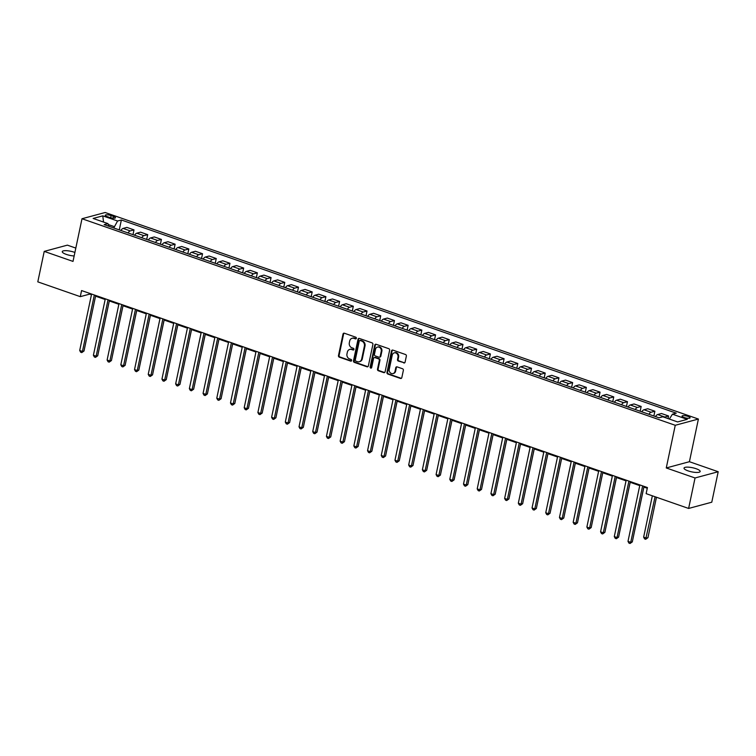 <?xml version="1.0" encoding="UTF-8"?>
<svg xmlns="http://www.w3.org/2000/svg" width="756" height="756" viewBox="0 0 756 756"><rect width="100%" height="100%" fill="white"/><g stroke="black" fill="none" stroke-linecap="round" stroke-linejoin="round"><path stroke-width="1.13" d="M356.36 338.301A0.888 0.765 -105.1 0 0 355.783 337.204L344.349 333.216A1.266 1.096 -105.1 0 0 343.016 334.039L338.48 355.575A1.266 1.096 -105.1 0 0 339.302 357.153L350.737 361.132A0.888 0.765 -105.1 0 0 351.096 359.459L349.612 358.939A4.045 3.497 -105.1 0 1 346.976 353.912L347.354 352.116A4.045 3.497 -105.1 0 1 349.745 349.404A4.045 3.497 -105.1 0 1 351.606 349.489L353.09 350A0.888 0.765 -105.1 0 0 353.439 348.327L351.956 347.817A4.045 3.497 -105.1 0 1 349.319 342.78L349.697 340.994A4.045 3.497 -105.1 0 1 352.088 338.282A4.045 3.497 -105.1 0 1 353.95 338.357L355.433 338.877A0.888 0.765 -105.1 0 0 356.36 338.301M696.096 468.711A8.25 2.107 11.9 0 0 684.029 468.096A8.25 2.107 11.9 0 0 688.092 470.875A8.25 2.107 11.9 0 0 700.16 471.498A8.25 2.107 11.9 0 0 696.096 468.711M74.891 252.447A8.25 2.107 11.9 0 0 74.334 252.249A8.25 2.107 11.9 0 0 62.257 251.625A8.25 2.107 11.9 0 0 66.32 254.403A8.25 2.107 11.9 0 0 74.154 255.972M688.064 416.414A4.12 1.049 11.9 0 0 682.035 416.102A4.12 1.049 11.9 0 0 684.067 417.492A4.12 1.049 11.9 0 0 690.096 417.803A4.12 1.049 11.9 0 0 688.064 416.414M403.761 362.956A1.266 1.096 -105.1 0 0 405.093 362.133L406.359 356.095A1.266 1.096 -105.1 0 0 405.537 354.526L392.836 350.104A1.266 1.096 -105.1 0 0 391.513 350.926L386.968 372.462A1.266 1.096 -105.1 0 0 387.79 374.031L400.5 378.454A1.266 1.096 -105.1 0 0 401.823 377.631L403.364 370.336A1.266 1.096 -105.1 0 0 402.542 368.758L397.098 366.868A1.266 1.096 -105.1 0 0 395.775 367.69L395.01 371.309A3.383 2.92 -105.1 0 1 389.255 369.306L392.241 355.131A3.383 2.92 -105.1 0 1 397.996 357.134L397.505 359.497A1.266 1.096 -105.1 0 0 398.327 361.066L404.384 362.785A1.266 1.096 -105.1 0 0 404.64 362.842M666.263 467.955L695.048 477.972L688.621 508.448L711.774 502.211L718.2 471.735L689.415 461.708L698.402 419.051L675.25 425.288L666.263 467.955L689.415 461.708M75.817 248.081L67.378 245.142L44.226 251.389L73.011 261.406L81.998 218.739L675.25 425.288M44.226 251.389L37.8 281.856L80.297 296.654L89.68 294.122L91.448 294.736M688.621 508.448L646.134 493.649L647.419 487.554L81.572 290.559L80.297 296.654M372.888 344.443A1.266 1.096 -105.1 0 0 372.065 342.865L359.365 338.442A1.266 1.096 -105.1 0 0 358.032 339.264L353.496 360.801A1.266 1.096 -105.1 0 0 354.318 362.379L367.019 366.802A1.266 1.096 -105.1 0 0 368.352 365.98L372.888 344.443M376.101 344.273L388.801 348.696A1.266 1.096 -105.1 0 1 389.623 350.264L385.087 371.801A1.266 1.096 -105.1 0 1 383.755 372.623L378.321 370.733A1.266 1.096 -105.1 0 1 377.499 369.164L379.342 360.423A1.266 1.096 -105.1 0 0 378.51 358.854L374.91 357.597A1.266 1.096 -105.1 0 0 373.577 358.42L371.668 367.52A0.888 0.765 -105.1 0 1 370.156 366.991L374.768 345.095A1.266 1.096 -105.1 0 1 376.101 344.273M107.21 216.622L109.62 217.463A3.997 1.021 11.9 0 0 115.47 217.766A3.997 1.021 11.9 0 0 113.504 216.414L111.094 215.573A3.997 1.021 11.9 0 0 105.245 215.271A3.997 1.021 11.9 0 0 107.21 216.622M698.402 419.051L105.15 212.502L81.998 218.739M108.883 226.271L107.947 223.606L104.158 224.626L659.034 417.803L662.823 416.783L677.622 421.933L687.261 419.344L672.453 414.184L676.242 413.163L121.366 219.987L117.586 221.007L113.759 227.962M107.947 223.606L93.139 218.446L102.778 215.847L117.586 221.007M695.048 477.972L718.2 471.735M95.558 296.172L105.15 299.508M99.603 346.806L109.308 300.954L118.862 304.281M122.973 305.717L132.565 309.053M136.685 310.489L146.277 313.825M150.387 315.261L159.979 318.597M164.099 320.034L173.691 323.37M177.802 324.806L187.393 328.142M191.514 329.578L201.105 332.914M205.216 334.35L214.808 337.686M218.928 339.123L228.52 342.459M232.631 343.895L242.222 347.231M236.675 394.528L246.38 348.677L255.934 352.003M260.045 353.439L269.637 356.775M273.757 358.212L283.349 361.548M287.46 362.984L297.051 366.32M301.171 367.756L310.763 371.092M314.874 372.528L324.466 375.864M328.586 377.301L338.178 380.637M342.288 382.073L351.88 385.409M356 386.845L365.592 390.181M369.703 391.617L379.295 394.953M373.748 442.251L383.453 396.399L393.007 399.726M397.127 401.162L406.709 404.498M410.829 405.934L420.421 409.27M424.541 410.706L434.124 414.042M438.244 415.479L447.835 418.815M451.956 420.251L461.538 423.587M465.658 425.023L475.25 428.359M479.37 429.795L488.962 433.131M493.073 434.568L502.664 437.904M497.117 485.201L506.822 439.349L516.376 442.676M510.82 489.973L520.525 444.122L530.079 447.448M534.199 448.884L543.791 452.22M547.902 453.657L557.493 456.993M561.613 458.429L571.205 461.765M575.316 463.201L584.908 466.537M589.028 467.973L598.62 471.309M602.73 472.746L612.322 476.082M616.442 477.518L626.034 480.854M630.145 482.29L639.737 485.626M634.189 532.933L643.895 487.072L647.268 488.253M114.052 226.554L108.278 224.541M89.822 293.432L89.68 294.122M119.287 229.89L121.366 219.987M132.99 234.662L134.001 229.881L126.866 227.395L123.086 228.416A5.15 2.23 109.2 0 0 120.932 230.457M146.702 239.435L147.703 234.653L140.578 232.168L136.789 233.188A5.15 2.23 109.2 0 0 134.634 235.229M160.404 244.207L161.415 239.425L154.29 236.94L150.501 237.96A5.15 2.23 109.2 0 0 148.346 240.002M174.116 248.979L175.118 244.197L167.993 241.712L164.203 242.733A5.15 2.23 109.2 0 0 162.049 244.774M187.819 253.751L188.83 248.97L181.705 246.484L177.915 247.505A5.15 2.23 109.2 0 0 175.761 249.546M201.531 258.524L202.532 253.742L195.407 251.257L191.618 252.277A5.15 2.23 109.2 0 0 189.463 254.318M215.233 263.296L216.244 258.514L209.119 256.029L205.33 257.049A5.15 2.23 109.2 0 0 203.175 259.091M228.945 268.068L229.947 263.286L222.822 260.801L219.032 261.822A5.15 2.23 109.2 0 0 216.877 263.863M242.648 272.84L243.659 268.059L236.534 265.573L232.744 266.594A5.15 2.23 109.2 0 0 230.589 268.635M256.36 277.613L257.361 272.831L250.236 270.346L246.447 271.366A5.15 2.23 109.2 0 0 244.292 273.407M270.062 282.385L271.073 277.603L263.948 275.118L260.159 276.138A5.15 2.23 109.2 0 0 258.004 278.18M283.774 287.157L284.776 282.375L277.65 279.89L273.861 280.911A5.15 2.23 109.2 0 0 271.706 282.952M297.477 291.929L298.488 287.148L291.362 284.662L287.573 285.683A5.15 2.23 109.2 0 0 285.418 287.724M311.188 296.702L312.19 291.92L305.065 289.435L301.275 290.455A5.15 2.23 109.2 0 0 299.121 292.496M324.891 301.474L325.902 296.692L318.777 294.207L314.987 295.227A5.15 2.23 109.2 0 0 312.833 297.269M338.603 306.246L339.605 301.464L332.479 298.979L328.699 300A5.15 2.23 109.2 0 0 326.535 302.041M352.305 311.018L353.317 306.237L346.191 303.751L342.402 304.772A5.15 2.23 109.2 0 0 340.247 306.813M366.017 315.791L367.019 311.009L359.894 308.524L356.114 309.544A5.15 2.23 109.2 0 0 353.95 311.585M379.72 320.563L380.731 315.781L373.606 313.296L369.816 314.316A5.15 2.23 109.2 0 0 367.662 316.358M393.432 325.335L394.434 320.553L387.308 318.068L383.528 319.089A5.15 2.23 109.2 0 0 381.364 321.13M407.134 330.107L408.145 325.326L401.02 322.84L397.231 323.861A5.15 2.23 109.2 0 0 395.076 325.902M420.846 334.88L421.848 330.098L414.723 327.613L410.943 328.633A5.15 2.23 109.2 0 0 408.779 330.674M434.549 339.652L435.56 334.87L428.435 332.385L424.645 333.405A5.15 2.23 109.2 0 0 422.491 335.447M448.261 344.424L449.262 339.642L442.137 337.157L438.357 338.178A5.15 2.23 109.2 0 0 436.193 340.219M461.963 349.196L462.974 344.415L455.849 341.929L452.06 342.95A5.15 2.23 109.2 0 0 449.905 344.991M475.675 353.969L476.686 349.187L469.552 346.702L465.772 347.722A5.15 2.23 109.2 0 0 463.608 349.763M489.378 358.741L490.389 353.959L483.264 351.474L479.474 352.494A5.15 2.23 109.2 0 0 477.32 354.536M503.09 363.513L504.101 358.731L496.966 356.246L493.186 357.267A5.15 2.23 109.2 0 0 491.022 359.308M516.792 368.285L517.803 363.504L510.678 361.018L506.889 362.039A5.15 2.23 109.2 0 0 504.734 364.08M530.504 373.058L531.515 368.276L524.38 365.791L520.6 366.811A5.15 2.23 109.2 0 0 518.436 368.852M544.207 377.83L545.218 373.048L538.092 370.563L534.303 371.583A5.15 2.23 109.2 0 0 532.148 373.625M557.919 382.602L558.93 377.82L551.795 375.335L548.015 376.356A5.15 2.23 109.2 0 0 545.851 378.397M571.621 387.374L572.632 382.593L565.507 380.107L561.717 381.128A5.15 2.23 109.2 0 0 559.563 383.169M585.333 392.147L586.344 387.365L579.209 384.88L575.429 385.9A5.15 2.23 109.2 0 0 573.265 387.941M599.035 396.919L600.047 392.137L592.921 389.652L589.132 390.672A5.15 2.23 109.2 0 0 586.977 392.714M612.747 401.691L613.759 396.909L606.624 394.424L602.844 395.445A5.15 2.23 109.2 0 0 600.68 397.486M626.45 406.463L627.461 401.682L620.336 399.196L616.546 400.217A5.15 2.23 109.2 0 0 614.392 402.258M640.162 411.236L641.173 406.454L634.038 403.969L630.258 404.989A5.15 2.23 109.2 0 0 628.094 407.03M653.864 416.008L654.876 411.226L647.75 408.741L643.961 409.761A5.15 2.23 109.2 0 0 641.806 411.803M668.039 418.597L668.587 415.998L661.453 413.513L657.673 414.534A5.15 2.23 109.2 0 0 655.509 416.575M134.001 229.881L130.212 230.901A5.15 2.23 109.2 0 0 128.057 232.942M147.703 234.653L143.923 235.674A5.15 2.23 109.2 0 0 141.759 237.715M161.415 239.425L157.626 240.446A5.15 2.23 109.2 0 0 155.471 242.487M175.118 244.197L171.338 245.218A5.15 2.23 109.2 0 0 169.174 247.259M188.83 248.97L185.04 249.99A5.15 2.23 109.2 0 0 182.886 252.031M202.532 253.742L198.752 254.763A5.15 2.23 109.2 0 0 196.588 256.804M216.244 258.514L212.455 259.535A5.15 2.23 109.2 0 0 210.3 261.576M229.947 263.286L226.167 264.307A5.15 2.23 109.2 0 0 224.003 266.348M243.659 268.059L239.869 269.079A5.15 2.23 109.2 0 0 237.715 271.12M257.361 272.831L253.581 273.852A5.15 2.23 109.2 0 0 251.417 275.893M271.073 277.603L267.284 278.624A5.15 2.23 109.2 0 0 265.129 280.665M284.776 282.375L280.996 283.396A5.15 2.23 109.2 0 0 278.832 285.437M298.488 287.148L294.698 288.168A5.15 2.23 109.2 0 0 292.544 290.209M312.19 291.92L308.41 292.941A5.15 2.23 109.2 0 0 306.246 294.982M325.902 296.692L322.113 297.713A5.15 2.23 109.2 0 0 319.958 299.754M339.605 301.464L335.825 302.485A5.15 2.23 109.2 0 0 333.661 304.526M353.317 306.237L349.527 307.257A5.15 2.23 109.2 0 0 347.373 309.298M367.019 311.009L363.239 312.03A5.15 2.23 109.2 0 0 361.075 314.071M380.731 315.781L376.942 316.802A5.15 2.23 109.2 0 0 374.787 318.843M394.434 320.553L390.654 321.574A5.15 2.23 109.2 0 0 388.499 323.615M408.145 325.326L404.356 326.346A5.15 2.23 109.2 0 0 402.201 328.387M421.848 330.098L418.068 331.119A5.15 2.23 109.2 0 0 415.913 333.16M435.56 334.87L431.77 335.891A5.15 2.23 109.2 0 0 429.616 337.932M449.262 339.642L445.482 340.663A5.15 2.23 109.2 0 0 443.328 342.704M462.974 344.415L459.185 345.435A5.15 2.23 109.2 0 0 457.03 347.476M476.686 349.187L472.897 350.208A5.15 2.23 109.2 0 0 470.742 352.249M490.389 353.959L486.599 354.98A5.15 2.23 109.2 0 0 484.445 357.021M504.101 358.731L500.311 359.752A5.15 2.23 109.2 0 0 498.157 361.793M517.803 363.504L514.014 364.524A5.15 2.23 109.2 0 0 511.859 366.565M531.515 368.276L527.726 369.297A5.15 2.23 109.2 0 0 525.571 371.338M545.218 373.048L541.428 374.069A5.15 2.23 109.2 0 0 539.274 376.11M558.93 377.82L555.14 378.841A5.15 2.23 109.2 0 0 552.986 380.882M572.632 382.593L568.843 383.613A5.15 2.23 109.2 0 0 566.688 385.654M586.344 387.365L582.555 388.386A5.15 2.23 109.2 0 0 580.4 390.427M600.047 392.137L596.257 393.158A5.15 2.23 109.2 0 0 594.103 395.199M613.759 396.909L609.969 397.93A5.15 2.23 109.2 0 0 607.815 399.971M627.461 401.682L623.672 402.702A5.15 2.23 109.2 0 0 621.517 404.743M641.173 406.454L637.384 407.475A5.15 2.23 109.2 0 0 635.229 409.516M654.876 411.226L651.096 412.247A5.15 2.23 109.2 0 0 648.932 414.288M668.587 415.998L664.798 417.019A5.15 2.23 109.2 0 0 664.231 417.274M669.353 419.06L672.453 414.184M103.534 222.066L102.778 215.847M356.133 338.726A0.888 0.765 -105.1 0 1 356.057 338.707L354.573 338.187A4.045 3.497 -105.1 0 0 352.712 338.112L352.088 338.282M349.745 349.404L350.368 349.244A4.045 3.497 -105.1 0 1 352.23 349.319L353.714 349.839A0.888 0.765 -105.1 0 0 353.78 349.858M344.093 333.169A1.266 1.096 -105.1 0 0 343.64 333.868L339.104 355.405A1.266 1.096 -105.1 0 0 339.926 356.983L351.37 360.962A0.888 0.765 -105.1 0 0 351.436 360.981M359.109 338.395A1.266 1.096 -105.1 0 0 358.656 339.104L354.12 360.64A1.266 1.096 -105.1 0 0 354.942 362.209L367.643 366.632A1.266 1.096 -105.1 0 0 367.898 366.688M360.196 340.531A0.888 0.765 -105.1 0 0 359.261 341.107L355.282 360.017A0.888 0.765 -105.1 0 0 355.859 361.113L357.418 361.661A4.045 3.497 -105.1 0 0 359.28 361.737A4.045 3.497 -105.1 0 0 361.67 359.024L364.392 346.106A4.045 3.497 -105.1 0 0 361.755 341.079L360.196 340.531L360.82 340.361A0.888 0.765 -105.1 0 0 360.414 340.351L359.79 340.512M359.28 361.737L359.903 361.566A4.045 3.497 -105.1 0 0 362.294 358.854L361.67 359.024M360.82 340.361L362.379 340.909A4.045 3.497 -105.1 0 1 365.016 345.936L362.294 358.854M374.324 357.579L374.957 357.408A1.266 1.096 -105.1 0 1 375.534 357.437L379.143 358.684A1.266 1.096 -105.1 0 1 379.966 360.262L378.123 368.994A1.266 1.096 -105.1 0 0 378.945 370.563L384.388 372.453A1.266 1.096 -105.1 0 0 384.634 372.51M375.845 344.216A1.266 1.096 -105.1 0 0 375.401 344.925L370.78 366.821A0.888 0.765 -105.1 0 0 371.432 367.945M381.251 351.36A3.383 2.92 -105.1 0 0 375.486 349.357L374.437 354.356A1.266 1.096 -105.1 0 0 375.26 355.925L378.869 357.182A1.266 1.096 -105.1 0 0 380.192 356.36L381.251 351.36L381.875 351.2A3.383 2.92 -105.1 0 0 378.113 346.928L377.49 347.099M379.446 357.21L380.079 357.04A1.266 1.096 -105.1 0 0 380.826 356.189L380.192 356.36M381.875 351.2L380.826 356.189M394.235 352.863L394.868 352.693A3.383 2.92 -105.1 0 1 398.629 356.964L398.128 359.327A1.266 1.096 -105.1 0 0 398.951 360.895L404.384 362.785M393.016 373.577L393.64 373.407A3.383 2.92 -105.1 0 0 395.634 371.139L395.01 371.309M396.853 366.811A1.266 1.096 -105.1 0 0 396.399 367.52L395.634 371.139M392.581 350.047A1.266 1.096 -105.1 0 0 392.137 350.756L387.592 372.292A1.266 1.096 -105.1 0 0 388.423 373.861L401.124 378.284A1.266 1.096 -105.1 0 0 401.379 378.34M94.33 295.001L82.442 351.436L79.701 350.482L91.589 294.046M95.71 295.473L84.001 351.011L82.442 351.436L81.752 352.608L80.656 352.22L79.701 350.482M84.001 351.011L81.752 352.608M113.315 351.578L123.02 305.726M127.017 356.35L136.723 310.499M140.729 361.122L150.435 315.271M108.042 299.773L96.144 356.208L93.404 355.254L105.301 298.818M109.412 300.255L97.713 355.783L96.144 356.208L95.464 357.38L94.368 356.993L93.404 355.254M97.713 355.783L95.464 357.38M121.744 304.545L109.856 360.981L107.116 360.026L119.004 303.591M123.124 305.027L111.415 360.555L109.856 360.981L109.166 362.152L108.07 361.765L107.116 360.026M111.415 360.555L109.166 362.152M135.456 309.317L123.559 365.753L120.818 364.798L132.716 308.363M136.827 309.799L125.127 365.328L123.559 365.753L122.878 366.925L121.782 366.537L120.818 364.798M125.127 365.328L122.878 366.925M154.432 365.895L164.137 320.043M149.159 314.09L137.271 370.525L134.53 369.571L146.418 313.135M150.538 314.572L138.83 370.1L137.271 370.525L136.581 371.697L135.485 371.309L134.53 369.571M138.83 370.1L136.581 371.697M168.134 370.705L177.849 324.815M181.846 375.439L191.551 329.588M195.558 380.211L205.263 334.36M209.261 384.984L218.966 339.132M222.973 389.756L232.678 343.904M162.871 318.862L150.973 375.297L148.233 374.343L160.13 317.907M164.241 319.344L152.542 374.872L150.973 375.297L150.293 376.469L149.197 376.082L148.233 374.343M152.542 374.872L150.293 376.469M176.573 323.634L164.685 380.07L161.945 379.115L173.833 322.68M177.953 324.116L166.244 379.644L164.685 380.07L163.995 381.241L162.899 380.854L161.945 379.115M166.244 379.644L163.995 381.241M190.285 328.406L178.388 384.842L175.647 383.887L187.545 327.452M191.655 328.888L179.956 384.417L178.388 384.842L177.707 386.014L176.611 385.626L175.647 383.887M179.956 384.417L177.707 386.014M203.988 333.179L192.1 389.614L189.359 388.66L201.247 332.224M205.367 333.661L193.659 389.189L192.1 389.614L191.41 390.786L190.314 390.398L189.359 388.66M193.659 389.189L191.41 390.786M217.7 337.951L205.802 394.386L203.062 393.432L214.959 336.996M219.07 338.433L207.371 393.961L205.802 394.386L205.122 395.558L204.025 395.171L203.062 393.432M207.371 393.961L205.122 395.558M231.402 342.723L219.514 399.159L216.774 398.204L228.662 341.769M232.782 343.205L221.073 398.733L219.514 399.159L218.824 400.33L217.728 399.943L216.774 398.204M221.073 398.733L218.824 400.33M250.387 399.3L260.092 353.449M245.114 347.495L233.217 403.931L230.476 402.976L242.374 346.541M246.484 347.977L234.785 403.506L233.217 403.931L232.536 405.103L231.44 404.715L230.476 402.976M234.785 403.506L232.536 405.103M264.09 404.073L273.795 358.221M258.817 352.268L246.928 408.703L244.188 407.749L256.076 351.313M260.196 352.75L248.488 408.278L246.928 408.703L246.239 409.875L245.142 409.487L244.188 407.749M248.488 408.278L246.239 409.875M277.802 408.845L287.507 362.993M272.529 357.04L260.631 413.475L257.89 412.521L269.788 356.085M273.899 357.522L262.2 413.05L260.631 413.475L259.951 414.647L258.854 414.26L257.89 412.521M262.2 413.05L259.951 414.647M291.504 413.617L301.209 367.766M286.231 361.812L274.343 418.248L271.602 417.293L283.491 360.858M287.611 362.294L275.902 417.822L274.343 418.248L273.653 419.419L272.557 419.032L271.602 417.293M275.902 417.822L273.653 419.419M305.216 418.389L314.921 372.538M299.943 366.584L288.045 423.02L285.305 422.065L297.202 365.63M301.313 367.066L289.614 422.595L288.045 423.02L287.365 424.192L286.269 423.804L285.305 422.065M289.614 422.595L287.365 424.192M318.919 423.162L328.624 377.31M332.631 427.934L342.336 382.082M346.333 432.706L356.038 386.855M360.045 437.478L369.75 391.627M387.459 447.023L397.165 401.171M401.162 451.795L410.867 405.944M414.874 456.567L424.579 410.716M428.576 461.34L438.282 415.488M442.288 466.112L451.993 420.26M455.991 470.884L465.696 425.033M469.703 475.656L479.408 429.805M483.405 480.429L493.11 434.577M524.532 494.745L534.237 448.894M538.234 499.527L547.939 453.666M551.946 504.299L561.651 458.438M313.645 371.357L301.757 427.792L299.017 426.838L310.905 370.402M315.025 371.839L303.326 427.367L301.757 427.792L301.068 428.964L299.971 428.576L299.017 426.838M303.326 427.367L301.068 428.964M327.357 376.129L315.46 432.564L312.719 431.61L324.617 375.174M328.728 376.611L317.029 432.139L315.46 432.564L314.779 433.736L313.683 433.349L312.719 431.61M317.029 432.139L314.779 433.736M341.06 380.901L329.172 437.337L326.431 436.382L338.319 379.947M342.44 381.383L330.741 436.911L329.172 437.337L328.482 438.508L327.386 438.121L326.431 436.382M330.741 436.911L328.482 438.508M354.772 385.673L342.874 442.109L340.134 441.154L352.031 384.719M356.142 386.155L344.443 441.684L342.874 442.109L342.194 443.281L341.098 442.893L340.134 441.154M344.443 441.684L342.194 443.281M368.474 390.446L356.586 446.881L353.846 445.927L365.734 389.491M369.854 390.928L358.155 446.456L356.586 446.881L355.896 448.053L354.8 447.665L353.846 445.927M358.155 446.456L355.896 448.053M382.186 395.218L370.298 451.653L367.548 450.699L379.446 394.263M383.557 395.7L371.857 451.228L370.298 451.653L369.608 452.825L368.512 452.438L367.548 450.699M371.857 451.228L369.608 452.825M395.898 399.99L384.001 456.426L381.26 455.471L393.148 399.036M397.269 400.472L385.569 456L384.001 456.426L383.311 457.597L382.215 457.21L381.26 455.471M385.569 456L383.311 457.597M409.601 404.762L397.713 461.198L394.963 460.243L406.86 403.808M410.971 405.244L399.272 460.773L397.713 461.198L397.023 462.37L395.927 461.982L394.963 460.243M399.272 460.773L397.023 462.37M423.313 409.535L411.415 465.97L408.675 465.016L420.563 408.58M424.683 410.017L412.984 465.545L411.415 465.97L410.725 467.142L409.629 466.754L408.675 465.016M412.984 465.545L410.725 467.142M437.015 414.307L425.127 470.742L422.377 469.788L434.275 413.352M438.395 414.789L426.686 470.317L425.127 470.742L424.437 471.914L423.341 471.527L422.377 469.788M426.686 470.317L424.437 471.914M450.727 419.079L438.83 475.515L436.089 474.56L447.977 418.125M452.097 419.561L440.398 475.089L438.83 475.515L438.14 476.686L437.044 476.299L436.089 474.56M440.398 475.089L438.14 476.686M464.43 423.851L452.542 480.287L449.792 479.332L461.689 422.897M465.809 424.333L454.101 479.862L452.542 480.287L451.852 481.459L450.756 481.071L449.792 479.332M454.101 479.862L451.852 481.459M478.142 428.624L466.244 485.059L463.504 484.105L475.392 427.669M479.512 429.106L467.813 484.634L466.244 485.059L465.554 486.231L464.458 485.843L463.504 484.105M467.813 484.634L465.554 486.231M491.844 433.396L479.956 489.831L477.206 488.877L489.104 432.441M493.224 433.878L481.515 489.406L479.956 489.831L479.266 491.003L478.17 490.616L477.206 488.877M481.515 489.406L479.266 491.003M505.556 438.168L493.659 494.604L490.918 493.649L502.806 437.214M506.926 438.65L495.227 494.178L493.659 494.604L492.969 495.775L491.873 495.388L490.918 493.649M495.227 494.178L492.969 495.775M519.259 442.94L507.37 499.376L504.63 498.421L516.518 441.986M520.638 443.422L508.93 498.951L507.37 499.376L506.681 500.548L505.584 500.16L504.63 498.421M508.93 498.951L506.681 500.548M532.971 447.713L521.073 504.148L518.332 503.194L530.23 446.758M534.341 448.195L522.642 503.723L521.073 504.148L520.383 505.32L519.287 504.932L518.332 503.194M522.642 503.723L520.383 505.32M546.673 452.485L534.785 508.92L532.044 507.966L543.933 451.53M548.053 452.967L536.344 508.495L534.785 508.92L534.095 510.092L532.999 509.705L532.044 507.966M536.344 508.495L534.095 510.092M565.649 509.072L575.354 463.211M560.385 457.257L548.487 513.693L545.747 512.738L557.644 456.303M561.755 457.739L550.056 513.267L548.487 513.693L547.798 514.864L546.701 514.486L545.747 512.738M550.056 513.267L547.798 514.864M579.361 513.844L589.066 467.983M574.087 462.029L562.199 518.465L559.459 517.51L571.347 461.075M575.467 462.511L563.759 518.04L562.199 518.465L561.51 519.637L560.413 519.259L559.459 517.51M563.759 518.04L561.51 519.637M593.063 518.616L602.768 472.755M587.799 466.802L575.902 523.237L573.161 522.283L585.059 465.847M589.17 467.284L577.471 522.812L575.902 523.237L575.212 524.409L574.116 524.031L573.161 522.283M577.471 522.812L575.212 524.409M606.775 523.388L616.48 477.527M601.502 471.574L589.614 528.009L586.873 527.055L598.761 470.619M602.882 472.056L591.173 527.584L589.614 528.009L588.924 529.181L587.828 528.803L586.873 527.055M591.173 527.584L588.924 529.181M620.478 528.16L630.183 482.3M615.214 476.346L603.316 532.782L600.576 531.827L612.473 475.392M616.584 476.828L604.885 532.356L603.316 532.782L602.626 533.953L601.53 533.575L600.576 531.827M604.885 532.356L602.626 533.953M628.916 481.118L617.028 537.554L614.288 536.599L626.176 480.164M630.296 481.6L618.588 537.129L617.028 537.554L616.338 538.726L615.242 538.348L614.288 536.599M618.588 537.129L616.338 538.726M652.343 495.813L643.639 537.157L646.38 538.111L647.939 537.686L656.463 497.25M647.939 537.686L645.69 539.283L655.093 496.768M645.69 539.283L644.594 538.896L643.639 537.157M642.628 485.891L630.731 542.326L627.99 541.372L639.888 484.936M643.999 486.373L632.299 541.901L630.731 542.326L630.041 543.498L628.945 543.12L627.99 541.372M632.299 541.901L630.041 543.498M130.212 230.901L123.086 228.416M143.923 235.674L136.789 233.188M157.626 240.446L150.501 237.96M171.338 245.218L164.203 242.733M185.04 249.99L177.915 247.505M198.752 254.763L191.618 252.277M212.455 259.535L205.33 257.049M226.167 264.307L219.032 261.822M239.869 269.079L232.744 266.594M253.581 273.852L246.447 271.366M267.284 278.624L260.159 276.138M280.996 283.396L273.861 280.911M294.698 288.168L287.573 285.683M308.41 292.941L301.275 290.455M322.113 297.713L314.987 295.227M335.825 302.485L328.699 300M349.527 307.257L342.402 304.772M363.239 312.03L356.114 309.544M376.942 316.802L369.816 314.316M390.654 321.574L383.528 319.089M404.356 326.346L397.231 323.861M418.068 331.119L410.943 328.633M431.77 335.891L424.645 333.405M445.482 340.663L438.357 338.178M459.185 345.435L452.06 342.95M472.897 350.208L465.772 347.722M486.599 354.98L479.474 352.494M500.311 359.752L493.186 357.267M514.014 364.524L506.889 362.039M527.726 369.297L520.6 366.811M541.428 374.069L534.303 371.583M555.14 378.841L548.015 376.356M568.843 383.613L561.717 381.128M582.555 388.386L575.429 385.9M596.257 393.158L589.132 390.672M609.969 397.93L602.844 395.445M623.672 402.702L616.546 400.217M637.384 407.475L630.258 404.989M651.096 412.247L643.961 409.761M664.798 417.019L657.673 414.534M110.631 217.766L111.094 215.573M113.126 218.201L113.504 216.414M354.573 338.187L353.95 338.357M353.714 349.839L353.09 350M352.23 349.319L351.606 349.489M351.37 360.962L350.737 361.132M339.926 356.983L339.302 357.153M339.104 355.405L338.48 355.575M343.64 333.868L343.016 334.039M356.057 338.707L355.433 338.877M367.643 366.632L367.019 366.802M354.942 362.209L354.318 362.379M354.12 360.64L353.496 360.801M358.656 339.104L358.032 339.264M365.016 345.936L364.392 346.106M362.379 340.909L361.755 341.079M384.388 372.453L383.755 372.623M378.945 370.563L378.321 370.733M378.123 368.994L377.499 369.164M379.966 360.262L379.342 360.423M379.143 358.684L378.51 358.854M375.534 357.437L374.91 357.597M370.78 366.821L370.156 366.991M375.401 344.925L374.768 345.095M398.951 360.895L398.327 361.066M398.128 359.327L397.505 359.497M398.629 356.964L397.996 357.134M396.399 367.52L395.775 367.69M401.124 378.284L400.5 378.454M388.423 373.861L387.79 374.031M387.592 372.292L386.968 372.462M392.137 350.756L391.513 350.926"/></g></svg>
